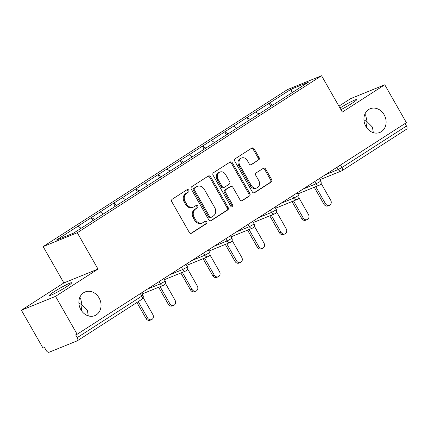 <?xml version="1.0" encoding="UTF-8"?>
<svg xmlns="http://www.w3.org/2000/svg" width="428" height="428" viewBox="0 0 428 428"><rect width="100%" height="100%" fill="white"/><g stroke="black" fill="none" stroke-linecap="round" stroke-linejoin="round"><path stroke-width="0.64" d="M373.323 132.669L372.424 127.084L367.074 121.664L366.379 127.25M365.897 126.463A12.792 10.791 67.9 0 0 379.829 132.455A12.792 10.791 67.9 0 0 384.141 114.736A12.792 10.791 67.9 0 0 370.204 108.744A12.792 10.791 67.9 0 0 365.897 126.463M88.27 315.864L87.371 310.279L82.016 304.859L81.325 310.444M80.838 309.658A12.792 10.791 67.9 0 0 94.775 315.65A12.792 10.791 67.9 0 0 99.082 297.931A12.792 10.791 67.9 0 0 85.151 291.939A12.792 10.791 67.9 0 0 80.838 309.658M188.785 190.209A1.375 1.161 67.9 0 0 187.127 189.652L172.265 199.202A1.963 1.653 67.9 0 0 171.831 201.802L189.267 232.372A1.963 1.653 67.9 0 0 191.407 233.287A1.963 1.653 67.9 0 0 191.637 233.169L206.499 223.614A1.375 1.161 67.9 0 0 205.146 221.239L203.22 222.474A6.281 5.297 67.9 0 1 202.481 222.86A6.281 5.297 67.9 0 1 195.644 219.917L194.194 217.371A6.281 5.297 67.9 0 1 195.569 209.057L197.495 207.821A1.375 1.161 67.9 0 0 196.136 205.445L194.21 206.681A6.281 5.297 67.9 0 1 193.472 207.066A6.281 5.297 67.9 0 1 186.635 204.124L185.185 201.577A6.281 5.297 67.9 0 1 186.56 193.263L188.486 192.028A1.375 1.161 67.9 0 0 188.785 190.209M193.472 207.066L192.477 207.468A6.281 5.297 67.9 0 1 185.64 204.525L184.19 201.979A6.281 5.297 67.9 0 1 185.565 193.67L187.491 192.434A1.375 1.161 67.9 0 0 186.736 189.898M190.925 233.394L205.504 224.021A1.375 1.161 67.9 0 0 204.755 221.49M202.481 222.86L201.486 223.261A6.281 5.297 67.9 0 1 194.649 220.324L193.199 217.772A6.281 5.297 67.9 0 1 194.574 209.463L196.5 208.227A1.375 1.161 67.9 0 0 195.746 205.697M339.987 108.017A12.792 1.075 150.3 0 1 356.727 99.564A12.792 1.075 150.3 0 1 351.982 103.314A12.792 1.075 150.3 0 1 340.929 109.67M66.928 286.509A12.792 1.075 150.3 0 1 55.651 292.977A12.792 1.075 150.3 0 1 49.445 295.432A12.792 1.075 150.3 0 1 54.19 291.682A12.792 1.075 150.3 0 1 65.463 285.214A12.792 1.075 150.3 0 1 71.674 282.758A12.792 1.075 150.3 0 1 66.928 286.509M258.624 160.061A1.963 1.653 67.9 0 0 259.058 157.467L254.162 148.891A1.963 1.653 67.9 0 0 252.028 147.97A1.963 1.653 67.9 0 0 251.798 148.088L235.288 158.697A1.963 1.653 67.9 0 0 234.86 161.297L252.295 191.867A1.963 1.653 67.9 0 0 254.43 192.787A1.963 1.653 67.9 0 0 254.66 192.664L271.17 182.055A1.963 1.653 67.9 0 0 271.598 179.46L265.692 169.097A1.963 1.653 67.9 0 0 263.557 168.177A1.963 1.653 67.9 0 0 263.322 168.3L256.26 172.842A1.963 1.653 67.9 0 0 255.826 175.437L258.758 180.573A5.248 4.424 67.9 0 1 256.993 187.844A5.248 4.424 67.9 0 1 251.273 185.383L239.798 165.261A5.248 4.424 67.9 0 1 241.563 157.991A5.248 4.424 67.9 0 1 247.282 160.452L249.192 163.806A1.963 1.653 67.9 0 0 251.332 164.721A1.963 1.653 67.9 0 0 251.562 164.603L257.629 160.468A1.963 1.653 67.9 0 0 258.063 157.868L253.167 149.292A1.963 1.653 67.9 0 0 251.514 148.27M98.007 269.068L63.874 282.924L21.4 310.22L55.533 296.363L98.007 269.068L77.281 232.736L321.572 75.74L342.298 112.072L384.772 84.776L406.386 122.665L77.147 334.257L75.654 334.862L77.233 337.628L141.796 296.139L140.368 293.629M55.533 296.363L77.147 334.257M210.656 176.85A1.963 1.653 67.9 0 0 208.516 175.929A1.963 1.653 67.9 0 0 208.286 176.052L191.781 186.661A1.963 1.653 67.9 0 0 191.348 189.256L208.784 219.826A1.963 1.653 67.9 0 0 210.924 220.746A1.963 1.653 67.9 0 0 211.154 220.629L227.664 210.02A1.963 1.653 67.9 0 0 228.092 207.419L210.656 176.85L209.661 177.256A1.963 1.653 67.9 0 0 208.003 176.234M213.535 172.682L230.045 162.073A1.963 1.653 67.9 0 1 230.275 161.95A1.963 1.653 67.9 0 1 232.409 162.87L249.845 193.44A1.963 1.653 67.9 0 1 249.417 196.035L242.35 200.577A1.963 1.653 67.9 0 1 242.12 200.695A1.963 1.653 67.9 0 1 239.985 199.78L232.912 187.378A1.963 1.653 67.9 0 0 230.778 186.464A1.963 1.653 67.9 0 0 230.542 186.581L225.856 189.593A1.963 1.653 67.9 0 0 225.428 192.188L232.789 205.098A1.375 1.161 67.9 0 1 230.831 206.355L213.101 175.277A1.963 1.653 67.9 0 1 213.535 172.682M77.281 232.736L43.148 246.592L287.439 89.591L321.572 75.74M270.854 106.342L269.11 103.292L255.575 111.992L259.052 113.998M269.11 103.292L291.147 89.201L308.465 82.171L73.579 233.126L56.261 240.156L77.998 226.187L81.122 228.279M92.978 220.655L91.239 217.606L77.998 226.187M91.239 217.606L100.232 211.897L103.41 214.021M115.212 206.366L113.474 203.316L100.232 211.897M113.474 203.316L122.467 197.608L125.645 199.737M137.447 192.081L135.708 189.026L122.467 197.608M135.708 189.026L144.701 183.318L147.879 185.447M159.681 177.791L157.943 174.736L144.701 183.318M157.943 174.736L166.936 169.028L170.114 171.157M181.916 163.501L180.177 160.446L166.936 169.028M180.177 160.446L189.171 154.738L192.349 156.867M204.151 149.212L202.412 146.157L189.171 154.738M202.412 146.157L211.4 140.448L214.583 142.578M226.385 134.922L224.647 131.872L211.4 140.448M224.647 131.872L233.635 126.164L236.818 128.288M248.62 120.632L246.876 117.582L233.635 126.164M246.876 117.582L255.869 111.874M247.175 117.459L250.3 119.551M224.941 131.749L228.071 133.841M202.706 146.039L205.836 148.131M180.472 160.329L183.601 162.421M158.242 174.619L161.367 176.705M136.008 188.903L139.132 190.995M113.773 203.193L116.898 205.285M91.538 217.483L94.663 219.575M21.4 310.22L43.014 348.108L44.507 347.504L46.085 350.275A2.996 1.589 -122.7 0 0 49.06 352.26L77.222 340.832A2.996 1.589 -122.7 0 0 77.361 340.758A2.996 1.589 -122.7 0 0 77.233 337.628M384.772 84.776L350.639 98.627L338.928 106.155M405.038 123.532L406.472 126.041A2.996 1.589 57.3 0 1 406.6 129.17A2.996 1.589 57.3 0 1 406.461 129.24M63.874 282.924L43.148 246.592M269.41 103.169L272.534 105.261M291.147 89.201L292.024 92.737M78.886 303.083L82.016 304.859L80.646 298.487L79.833 297.358M363.944 119.888L367.074 121.664L365.699 115.293L364.891 114.164M210.442 220.848L226.669 210.421A1.963 1.653 67.9 0 0 227.097 207.826L209.661 177.256M194.676 188.047A1.375 1.161 67.9 0 0 194.371 189.866L209.677 216.702A1.375 1.161 67.9 0 0 211.336 217.258L213.363 215.958A6.281 5.297 67.9 0 0 214.744 207.644L204.279 189.304A6.281 5.297 67.9 0 0 197.442 186.362A6.281 5.297 67.9 0 0 196.703 186.747L193.681 188.454A1.375 1.161 67.9 0 0 193.376 190.273L194.371 189.866M211.175 217.344L210.18 217.75A1.375 1.161 67.9 0 1 208.682 217.103L193.376 190.273M197.442 186.362L196.447 186.769A6.281 5.297 67.9 0 0 195.708 187.148L196.703 186.747M193.681 188.454L195.708 187.148M241.638 200.802L248.422 196.441A1.963 1.653 67.9 0 0 248.85 193.841L231.414 163.271A1.963 1.653 67.9 0 0 229.761 162.255M230.778 186.464L229.777 186.865A1.963 1.653 67.9 0 0 229.547 186.983L224.861 189.995A1.963 1.653 67.9 0 0 224.433 192.595L231.794 205.499L232.789 205.098M231.773 207.056A1.375 1.161 67.9 0 0 231.794 205.499M225.572 174.517A5.248 4.424 67.9 0 0 219.858 172.056A5.248 4.424 67.9 0 0 218.087 179.327L222.132 186.415A1.963 1.653 67.9 0 0 224.272 187.336A1.963 1.653 67.9 0 0 224.502 187.218L229.189 184.206A1.963 1.653 67.9 0 0 229.617 181.606L225.572 174.517M219.858 172.056L218.863 172.463A5.248 4.424 67.9 0 0 217.092 179.728L218.087 179.327M224.272 187.336L223.277 187.737A1.963 1.653 67.9 0 1 221.137 186.822L217.092 179.728M250.851 164.828L257.629 160.468M241.563 157.991L240.568 158.397A5.248 4.424 67.9 0 0 238.803 165.663L239.798 165.261M256.993 187.844L255.998 188.245A5.248 4.424 67.9 0 1 250.278 185.789L238.803 165.663M253.948 192.889L270.175 182.462A1.963 1.653 67.9 0 0 270.603 179.862L264.697 169.504A1.963 1.653 67.9 0 0 263.043 168.482M146.05 318.507L147.542 317.902A3.697 3.119 67.9 0 0 151.566 319.63L150.073 320.24A3.697 3.119 -112.1 0 1 146.05 318.507L136.912 302.489M151.566 319.63A3.697 3.119 67.9 0 0 152.812 314.51L143.177 297.615M147.542 317.902L138.255 301.622M168.279 304.217L169.772 303.613A3.697 3.119 67.9 0 0 173.8 305.341L172.307 305.95A3.697 3.119 -112.1 0 1 168.279 304.217L158.622 287.279M173.8 305.341A3.697 3.119 67.9 0 0 175.047 300.221L165.411 283.325M169.772 303.613L160.115 286.674M190.514 289.927L192.006 289.323A3.697 3.119 67.9 0 0 196.035 291.056L194.542 291.661A3.697 3.119 -112.1 0 1 190.514 289.927L180.857 272.989M196.035 291.056A3.697 3.119 67.9 0 0 197.281 285.931L187.646 269.035M192.006 289.323L182.349 272.385M212.748 275.637L214.241 275.033A3.697 3.119 67.9 0 0 218.269 276.766L216.777 277.371A3.697 3.119 -112.1 0 1 212.748 275.637L203.091 258.699M218.269 276.766A3.697 3.119 67.9 0 0 219.516 271.641L209.875 254.746M214.241 275.033L204.584 258.095M234.983 261.348L236.475 260.743A3.697 3.119 67.9 0 0 240.504 262.476L239.011 263.081A3.697 3.119 -112.1 0 1 234.983 261.348L225.326 244.415M240.504 262.476A3.697 3.119 67.9 0 0 241.75 257.356L232.11 240.456M236.475 260.743L226.819 243.805M257.217 247.058L258.71 246.453A3.697 3.119 67.9 0 0 262.739 248.186L261.246 248.791A3.697 3.119 -112.1 0 1 257.217 247.058L247.561 230.125M262.739 248.186A3.697 3.119 67.9 0 0 263.985 243.067L254.344 226.166M258.71 246.453L249.053 229.515M279.452 232.773L280.945 232.163A3.697 3.119 67.9 0 0 284.973 233.897L283.48 234.501A3.697 3.119 -112.1 0 1 279.452 232.773L269.79 215.835M284.973 233.897A3.697 3.119 67.9 0 0 286.22 228.777L276.579 211.876M280.945 232.163L271.282 215.231M301.687 218.483L303.179 217.873A3.697 3.119 67.9 0 0 307.208 219.607L305.715 220.211A3.697 3.119 -112.1 0 1 301.687 218.483L292.024 201.545M307.208 219.607A3.697 3.119 67.9 0 0 308.454 214.487L298.814 197.586M303.179 217.873L293.517 200.941M323.921 204.193L325.414 203.589A3.697 3.119 67.9 0 0 329.442 205.317L327.95 205.927A3.697 3.119 -112.1 0 1 323.921 204.193L314.259 187.255M329.442 205.317A3.697 3.119 67.9 0 0 330.689 200.197L321.048 183.302M325.414 203.589L315.752 186.651M141.786 299.338A2.996 1.589 -122.7 0 0 141.925 299.263A2.996 1.589 -122.7 0 0 141.796 296.139L142.909 295.256A2.996 2.996 0 0 1 141.925 299.263L77.361 340.758M340.474 165.026L341.908 167.535L406.472 126.041M325.285 174.785L338.275 169.515L341.908 167.535A2.996 1.589 57.3 0 1 342.036 170.665A2.996 1.589 57.3 0 1 341.892 170.735A2.996 2.531 -112.1 0 1 341.544 170.916A2.996 2.531 -112.1 0 1 338.275 169.515L336.991 167.262M147.409 289.098L160.404 283.828L159.12 281.576M164.031 281.849L160.404 283.828A2.996 2.531 -112.1 0 0 163.667 285.23A2.996 2.996 0 0 0 165.144 280.966L164.031 281.849M164.02 285.048A2.996 2.531 -112.1 0 1 163.667 285.23L142.171 293.956M169.643 274.813L182.638 269.538L181.354 267.286M191.878 260.524L204.873 255.249L203.589 252.996M214.112 246.234L227.102 240.959L225.818 238.706M236.347 231.944L249.337 226.669L248.053 224.422M258.582 217.654L271.571 212.379L270.287 210.132M280.816 203.364L293.806 198.094L292.522 195.842M303.051 189.074L316.041 183.805L314.757 181.552M186.266 267.559L182.638 269.538A2.996 2.531 -112.1 0 0 185.902 270.94A2.996 2.996 0 0 0 187.378 266.676L186.266 267.559M186.255 270.758A2.996 2.531 -112.1 0 1 185.902 270.94L164.406 279.666M208.5 253.269L204.873 255.249A2.996 2.531 -112.1 0 0 208.136 256.656A2.996 2.996 0 0 0 209.613 252.392L208.5 253.269M208.489 256.468A2.996 2.531 -112.1 0 1 208.136 256.656L186.64 265.381M230.735 238.979L227.102 240.959A2.996 2.531 -112.1 0 0 230.371 242.366A2.996 2.996 0 0 0 231.848 238.102L230.735 238.979M230.724 242.184A2.996 2.531 -112.1 0 1 230.371 242.366L208.869 251.092M252.969 224.689L249.337 226.669A2.996 2.531 -112.1 0 0 252.606 228.076A2.996 2.996 0 0 0 254.082 223.812L252.969 224.689M252.959 227.894A2.996 2.531 -112.1 0 1 252.606 228.076L231.104 236.802M275.204 210.399L271.571 212.379A2.996 2.531 -112.1 0 0 274.84 213.786A2.996 2.996 0 0 0 276.317 209.522L275.204 210.399M275.193 213.604A2.996 2.531 -112.1 0 1 274.84 213.786L253.339 222.512M297.439 196.115L293.806 198.094A2.996 2.531 -112.1 0 0 297.075 199.496A2.996 2.996 0 0 0 298.551 195.232L297.439 196.115M297.428 199.314A2.996 2.531 -112.1 0 1 297.075 199.496L275.573 208.222M319.673 181.825L316.041 183.805A2.996 2.531 -112.1 0 0 319.309 185.206A2.996 2.996 0 0 0 320.786 180.942L319.673 181.825M319.663 185.024A2.996 2.531 -112.1 0 1 319.309 185.206L297.808 193.932M185.565 193.67L186.56 193.263M184.19 201.979L185.185 201.577M185.64 204.525L186.635 204.124M196.5 208.227L197.495 207.821M194.574 209.463L195.569 209.057M193.199 217.772L194.194 217.371M194.649 220.324L195.644 219.917M205.504 224.021L206.499 223.614M191.156 233.362L191.637 233.169M187.491 192.434L188.486 192.028M227.097 207.826L228.092 207.419M226.669 210.421L227.664 210.02M210.672 220.821L211.154 220.629M208.682 217.103L209.677 216.702M231.414 163.271L232.409 162.87M248.85 193.841L249.845 193.44M248.422 196.441L249.417 196.035M241.874 200.769L242.35 200.577M229.547 186.983L230.542 186.581M224.861 189.995L225.856 189.593M224.433 192.595L225.428 192.188M221.137 186.822L222.132 186.415M251.081 164.796L251.562 164.603M250.278 185.789L251.273 185.383M264.697 169.504L265.692 169.097M270.603 179.862L271.598 179.46M270.175 182.462L271.17 182.055M254.184 192.862L254.66 192.664M253.167 149.292L254.162 148.891M258.063 157.868L259.058 157.467M320.042 179.642L341.544 170.916A2.996 2.996 0 0 0 342.036 170.665L406.6 129.17M141.545 292.87L142.909 295.256M163.78 278.58L165.144 280.966M186.014 264.29L187.378 266.676M208.249 250L209.613 252.392M230.483 235.71L231.848 238.102M252.718 221.42L254.082 223.812M274.953 207.131L276.317 209.522M297.187 192.846L298.551 195.232M319.422 178.556L320.786 180.942"/></g></svg>
